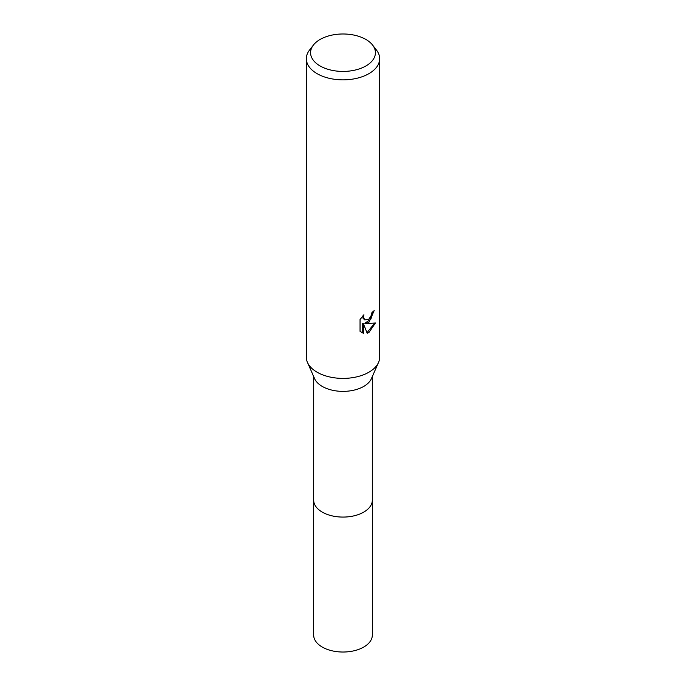 <?xml version="1.0" encoding="UTF-8"?>
<svg xmlns="http://www.w3.org/2000/svg" width="686" height="686" viewBox="0 0 686 686"><rect width="100%" height="100%" fill="white"/><g stroke="black" fill="none" stroke-linecap="round" stroke-linejoin="round"><path stroke-width="1.03" d="M372.601 45.07L376.46 50.052A36.658 21.163 180 0 1 379.658 58.696L379.658 357.235A36.658 21.163 180 0 1 378.526 362.448L371.418 378.612A29.318 16.927 180 0 1 363.734 386.415A29.318 16.927 180 0 1 335.222 390.771A29.318 16.927 180 0 1 314.582 378.612L307.474 362.448A36.658 21.163 180 0 1 306.342 357.235L306.342 58.696A36.658 21.163 180 0 1 309.54 50.052L313.399 45.07A32.422 18.719 180 0 1 320.07 39.471A32.422 18.719 180 0 1 372.601 45.07A32.422 18.719 180 0 1 365.93 65.942A32.422 18.719 180 0 1 324.615 68.128A32.422 18.719 180 0 1 313.399 45.07M372.318 499.854A29.327 16.927 180 0 1 372.327 500.145A29.318 16.927 180 0 1 363.734 512.116A29.318 16.927 180 0 1 331.784 515.786A29.318 16.927 180 0 1 313.682 500.145A29.327 16.927 180 0 1 313.682 499.854M378.526 362.448A36.658 21.163 180 0 1 368.922 372.206A36.658 21.163 180 0 1 333.285 377.643A36.658 21.163 180 0 1 307.474 362.448M368.922 322.317L365.406 323.638L375.448 322.995L368.922 332.504L367.199 333.233L363.391 323.741L363.391 333.31L360.047 331.347L360.047 319.539L363.906 314.763L363.383 317.112L364.806 319.908L368.922 319.144L371.572 314.917L371.958 312.464A36.658 21.163 0 0 0 374.187 310.612L368.922 322.317M379.658 58.696A36.658 21.163 180 0 1 368.922 73.659A36.658 21.163 180 0 1 328.971 78.247A36.658 21.163 180 0 1 306.342 58.696M373.484 311.238L370.809 319.239L364.755 323.26L365.406 323.638M366.993 332.71L374.582 323.209M361.299 332.393L362.731 332.924L362.731 323.363L363.391 323.741M362.731 332.933L363.391 333.31M364.806 319.908L363.1 318.407L362.791 315.92M313.674 500.145A29.327 16.927 180 0 0 322.266 512.125A29.327 16.927 180 0 0 354.225 515.795A29.327 16.927 180 0 0 372.327 500.145L372.327 635.099A29.327 16.927 180 0 1 354.225 650.74A29.327 16.927 180 0 1 322.266 647.07A29.327 16.927 180 0 1 313.674 635.099L313.682 376.563M372.318 500.145L372.318 376.563"/></g></svg>
